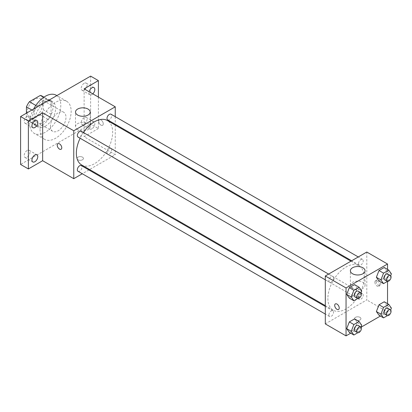 <?xml version="1.0" encoding="UTF-8"?>
<svg xmlns="http://www.w3.org/2000/svg" width="412" height="412" viewBox="0 0 412 412"><rect width="100%" height="100%" fill="white"/><g stroke="black" fill="none" stroke-linecap="round" stroke-linejoin="round"><path stroke-width="0.31" stroke-dasharray="2.06 1.54" d="M50.424 126.278A11 6.35 120 0 0 52.7 131.315A11 6.35 120 0 0 63.7 124.96A11 6.35 120 0 0 63.7 112.255A11 6.35 120 0 0 55.223 115.206A11 6.35 120 0 0 50.424 126.278M27.084 112.8A11 6.35 120 0 0 29.36 117.837A11 6.35 120 0 0 40.366 111.487A11 6.35 120 0 0 40.366 98.782A11 6.35 120 0 0 31.884 101.728A11 6.35 120 0 0 27.084 112.8M43.291 97.144L43.291 109.746A14.199 8.199 120 0 1 40.319 114.891L48.101 119.382A14.199 8.199 120 0 0 51.067 114.237L51.067 101.635L43.291 97.144A14.199 8.199 120 0 0 41.962 96.011M40.319 114.891L29.407 121.195A14.199 8.199 120 0 1 27.764 120.608A14.199 8.199 120 0 1 26.435 119.48L26.435 113.176M48.101 119.382L37.183 125.686L29.407 121.195M26.435 119.48L34.217 123.971L34.217 111.364L31.894 110.025M34.217 123.971A14.199 8.199 120 0 0 35.54 125.099A14.199 8.199 120 0 0 37.183 125.686M51.067 101.635A14.199 8.199 120 0 0 49.744 100.502A14.199 8.199 120 0 0 48.101 99.92L43.641 97.345M34.217 111.364A14.199 8.199 120 0 1 37.183 106.224L48.101 99.92M42.642 124.779A14.667 8.472 -60 0 1 35.308 125.505A14.667 8.472 -60 0 1 35.308 108.567A14.667 8.472 -60 0 1 49.976 100.101A14.667 8.472 -60 0 1 52.226 111.853A14.667 8.472 -60 0 1 42.642 124.779M45.238 126.278A14.667 8.472 120 0 0 54.817 113.352A14.667 8.472 120 0 0 52.571 101.594A14.667 8.472 120 0 0 41.267 105.524A14.667 8.472 120 0 0 34.86 120.289A14.667 8.472 120 0 0 37.899 127.004A14.667 8.472 120 0 0 45.238 126.278M37.183 106.224L35.818 105.431M51.067 114.237L43.291 109.746M33.64 109.015A22.006 12.705 120 0 0 29.674 123.281A22.006 12.705 120 0 0 34.232 133.354A22.006 12.705 120 0 0 56.238 120.649A22.006 12.705 120 0 0 56.238 95.244M40.046 129.27A22.006 12.705 120 0 0 44.604 139.344A22.006 12.705 120 0 0 66.61 126.639A22.006 12.705 120 0 0 66.61 101.234A22.006 12.705 120 0 0 49.651 107.125A22.006 12.705 120 0 0 40.046 129.27M84.13 83.327A4.12 2.379 120 0 0 81.442 86.958A4.12 2.379 120 0 0 82.07 90.259A4.12 2.379 120 0 0 86.196 87.88A4.12 2.379 120 0 0 86.196 83.121A4.12 2.379 120 0 0 84.13 83.327M27.084 116.261A4.12 2.379 120 0 0 24.39 119.897A4.12 2.379 120 0 0 25.024 123.198A4.12 2.379 120 0 0 29.144 120.819A4.12 2.379 120 0 0 29.144 116.06A4.12 2.379 120 0 0 27.084 116.261M27.084 150.519A4.12 2.379 120 0 0 24.39 154.15A4.12 2.379 120 0 0 25.024 157.456A4.12 2.379 120 0 0 29.144 155.072A4.12 2.379 120 0 0 29.144 150.313A4.12 2.379 120 0 0 27.084 150.519M84.13 117.58A4.12 2.379 120 0 0 81.442 121.216A4.12 2.379 120 0 0 82.07 124.517A4.12 2.379 120 0 0 86.196 122.137A4.12 2.379 120 0 0 86.196 117.379A4.12 2.379 120 0 0 84.13 117.58M90.614 76.122L90.614 124.033L20.6 164.455M98.396 97.083L98.396 128.523L90.614 124.033M98.396 128.523L84.13 136.758L115.252 154.721L89.579 169.543M88.884 169.945L82.287 173.756M77.976 159.774A3.208 1.854 0 0 0 81.473 160.175A3.208 1.854 0 0 0 83.451 158.465A3.208 1.854 0 0 0 80.242 156.612A3.208 1.854 0 0 0 77.034 158.465A3.208 1.854 0 0 0 77.976 159.774A3.208 1.854 0 0 0 81.473 160.175A3.208 1.854 0 0 0 83.451 158.465A3.208 1.854 0 0 0 80.242 156.612A3.208 1.854 0 0 0 77.034 158.465A3.208 1.854 0 0 0 77.976 159.774M92.818 93.859A4.12 2.379 -60 0 1 91.912 94.549A4.12 2.379 -60 0 1 89.852 94.755A4.12 2.379 -60 0 1 89.141 91.737M91.912 128.802A4.12 2.379 -60 0 1 89.852 129.007A4.12 2.379 -60 0 1 89.219 125.706A4.12 2.379 -60 0 1 91.912 122.07A4.12 2.379 -60 0 1 93.972 121.87A4.12 2.379 -60 0 1 94.605 125.171A4.12 2.379 -60 0 1 91.912 128.802M84.13 88.848L84.13 136.758M81.669 164.975A25.673 14.822 120 0 0 107.341 150.153A25.673 14.822 120 0 0 107.341 120.515M83.425 132.535A25.673 14.822 120 0 0 80.124 138.252M115.252 116.658L115.252 124.28M115.252 125.078L115.252 154.721M107.686 119.913A3.301 1.906 120 0 0 110.988 118.007A3.301 1.906 120 0 0 110.988 114.196M78.023 171.294A3.301 1.906 120 0 0 81.324 169.389A3.301 1.906 120 0 0 81.324 165.578M107.007 152.656A3.301 1.906 120 0 0 107.686 154.165A3.301 1.906 120 0 0 110.988 152.26A3.301 1.906 120 0 0 110.988 148.449A3.301 1.906 120 0 0 108.444 149.335A3.301 1.906 120 0 0 107.007 152.656M81.324 131.325A3.301 1.906 -60 0 1 82.009 132.834A3.301 1.906 -60 0 1 80.567 136.156A3.301 1.906 -60 0 1 78.023 137.042M98.72 121.226A3.208 1.854 -120 0 0 100.121 124.455A3.208 1.854 -120 0 0 102.593 125.315A3.208 1.854 -120 0 0 102.593 121.607A3.208 1.854 -120 0 0 99.385 119.753A3.208 1.854 -120 0 0 98.72 121.226A3.208 1.854 -120 0 0 100.116 124.455A3.208 1.854 -120 0 0 102.593 125.315A3.208 1.854 -120 0 0 102.593 121.607A3.208 1.854 -120 0 0 99.38 119.758A3.208 1.854 -120 0 0 98.715 121.226M57.896 143.706L57.891 143.711A3.208 1.854 60 0 1 57.896 143.706A3.208 1.854 60 0 1 60.368 144.566A3.208 1.854 60 0 1 61.769 147.795A3.208 1.854 60 0 1 61.105 149.268L61.1 149.268M77.652 129.636A7.334 4.233 180 0 1 75.504 126.644A7.334 4.233 180 0 1 82.838 122.405A7.334 4.233 180 0 1 90.171 126.644A7.334 4.233 180 0 1 85.645 130.553A7.334 4.233 180 0 1 77.652 129.636M327.89 298.448A25.673 14.822 120 0 0 333.21 310.2A25.673 14.822 120 0 0 358.878 295.378A25.673 14.822 120 0 0 358.878 265.735A25.673 14.822 120 0 0 339.097 272.615A25.673 14.822 120 0 0 327.89 298.448M333.545 278.059A3.301 1.906 -60 0 1 332.103 281.381A3.301 1.906 -60 0 1 329.559 282.261A3.301 1.906 -60 0 1 329.559 278.45A3.301 1.906 -60 0 1 332.86 276.545A3.301 1.906 -60 0 1 333.545 278.059M358.543 297.881A3.301 1.906 120 0 0 359.228 299.39A3.301 1.906 120 0 0 362.529 297.485A3.301 1.906 120 0 0 362.529 293.674A3.301 1.906 120 0 0 359.985 294.559A3.301 1.906 120 0 0 358.543 297.881M328.879 315.01A3.301 1.906 120 0 0 329.559 316.519A3.301 1.906 120 0 0 332.86 314.613A3.301 1.906 120 0 0 332.86 310.803A3.301 1.906 120 0 0 330.316 311.688A3.301 1.906 120 0 0 328.879 315.01M358.543 263.623A3.301 1.906 120 0 0 359.228 265.137A3.301 1.906 120 0 0 362.529 263.232A3.301 1.906 120 0 0 362.529 259.421A3.301 1.906 120 0 0 359.985 260.302A3.301 1.906 120 0 0 358.543 263.623M366.788 252.036L366.788 299.946L325.3 323.899M387.532 303.659L387.532 311.925L366.788 299.946M387.532 311.925L380.374 316.056M361.077 327.2L350.71 333.184M355.443 319.969A3.208 1.854 0 0 0 358.94 320.371A3.208 1.854 0 0 0 360.922 318.661A3.208 1.854 0 0 0 357.714 316.807A3.208 1.854 0 0 0 354.505 318.661A3.208 1.854 0 0 0 355.443 319.969A3.208 1.854 0 0 0 358.94 320.371A3.208 1.854 0 0 0 360.922 318.661A3.208 1.854 0 0 0 357.714 316.807A3.208 1.854 0 0 0 354.505 318.661A3.208 1.854 0 0 0 355.443 319.969M386.863 271.23L384.242 267.501L386.863 271.23L384.242 277.982L379.004 281.01L384.242 277.982L386.863 271.23L391.4 273.851M357.194 322.611L354.577 318.883L357.194 322.611L354.577 329.363L349.335 332.391L354.577 329.363L357.194 322.611L361.736 325.233M387.532 269.402L387.532 281.375M386.863 305.488L384.242 301.759L386.863 305.488L384.242 312.239L379.004 315.262L384.242 312.239L386.863 305.488L391.4 308.104M357.194 288.359L354.577 284.63L357.194 288.359L354.577 295.11L349.335 298.133L354.577 295.11L357.194 288.359L361.736 290.975M376.187 281.422A3.208 1.854 -120 0 0 377.588 284.651A3.208 1.854 -120 0 0 380.065 285.506A3.208 1.854 -120 0 0 380.065 281.803A3.208 1.854 -120 0 0 376.851 279.949A3.208 1.854 -120 0 0 376.187 281.422M335.363 303.901L335.363 303.907A3.208 1.854 60 0 1 335.363 303.901A3.208 1.854 60 0 1 337.84 304.762A3.208 1.854 60 0 1 339.241 307.991A3.208 1.854 60 0 1 338.576 309.464A3.208 1.854 60 0 1 338.571 309.464L338.576 309.464M374.884 282.174A3.208 1.854 -120 0 0 376.285 285.403A3.208 1.854 -120 0 0 378.757 286.263A3.208 1.854 -120 0 0 378.757 282.56A3.208 1.854 -120 0 0 375.548 280.706A3.208 1.854 -120 0 0 374.884 282.174M352.528 288.333A7.334 4.233 180 0 1 350.38 285.341A7.334 4.233 180 0 1 357.714 281.108A7.334 4.233 180 0 1 365.047 285.341A7.334 4.233 180 0 1 360.521 289.255A7.334 4.233 180 0 1 352.528 288.333M361.005 292.855L359.115 297.732L357.796 298.489M354.845 296.861A3.301 1.906 120 0 0 358.146 294.956A3.301 1.906 120 0 0 358.146 291.145M359.115 297.732L354.577 295.11M390.669 275.731L388.779 280.603L387.465 281.365M384.509 279.733A3.301 1.906 120 0 0 387.81 277.827A3.301 1.906 120 0 0 387.81 274.016M388.779 280.603L384.242 277.982M361.005 327.113L359.115 331.984L357.796 332.747M354.845 331.114A3.301 1.906 120 0 0 358.146 329.209A3.301 1.906 120 0 0 358.146 325.398M359.115 331.984L354.577 329.363M390.669 309.984L388.779 314.856L387.465 315.618M384.509 313.99A3.301 1.906 120 0 0 387.81 312.085A3.301 1.906 120 0 0 387.81 308.274M388.779 314.856L384.242 312.239M29.36 117.837L52.7 131.315M40.366 98.782L63.7 112.255M52.571 101.594L49.976 100.101M37.899 127.004L35.308 125.505M49.744 100.502L43.929 97.15M35.54 125.099L27.764 120.608M66.61 101.234L56.866 95.605M44.604 139.344L34.232 133.354M82.07 124.517L89.852 129.007M86.196 117.379L93.972 121.87M25.024 157.456L32.8 161.947M29.144 150.313L36.925 154.804M25.024 123.198L32.8 127.689M29.144 116.06L36.925 120.551M82.07 90.259L89.852 94.755M86.196 83.121L93.972 87.612M90.171 126.644L90.171 112.054M75.504 126.644L75.504 112.054M358.878 265.735L350.967 261.172M333.21 310.2L325.3 305.632M325.3 279.805L329.559 282.261M328.601 274.088L332.86 276.545M362.529 293.674L110.988 148.449M359.228 299.39L107.686 154.165M332.86 310.803L325.3 306.435M329.559 316.519L325.3 314.057M362.529 259.421L358.265 256.959M359.228 265.137L351.663 260.77M378.757 286.263L380.065 285.506M375.548 280.706L376.851 279.949M365.047 285.341L365.047 270.751M350.38 285.341L350.38 270.751"/><path stroke-width="0.62" d="M35.818 105.431L29.407 101.728L40.319 95.43A14.199 8.199 120 0 1 41.962 96.011L43.929 97.15M26.435 113.176L26.435 106.873A14.199 8.199 120 0 1 29.407 101.728M31.894 110.025L26.435 106.873M43.641 97.345L40.319 95.43M56.866 95.605L56.238 95.244A22.006 12.705 120 0 0 33.64 109.015M82.287 173.756L73.758 178.679L42.642 160.711L28.382 168.946L20.6 164.455L20.6 116.545L90.614 76.122L98.396 80.613L98.396 97.083M89.579 169.543L88.884 169.945M34.86 161.741A4.12 2.379 -60 0 1 32.8 161.947A4.12 2.379 -60 0 1 32.172 158.641A4.12 2.379 -60 0 1 34.86 155.01A4.12 2.379 -60 0 1 36.925 154.804A4.12 2.379 -60 0 1 37.554 158.11A4.12 2.379 -60 0 1 34.86 161.741M34.86 127.488A4.12 2.379 -60 0 1 32.8 127.689A4.12 2.379 -60 0 1 32.172 124.388A4.12 2.379 -60 0 1 34.86 120.757A4.12 2.379 -60 0 1 36.925 120.551A4.12 2.379 -60 0 1 37.554 123.852A4.12 2.379 -60 0 1 34.86 127.488M42.642 160.711L42.642 112.8L28.382 121.035L20.6 116.545M28.382 168.946L28.382 121.035M73.758 178.679L73.758 130.769L42.642 112.8M73.758 130.769L115.252 106.811L84.13 88.848L98.396 80.613M77.652 115.046A7.334 4.233 180 0 1 75.504 112.054A7.334 4.233 180 0 1 82.838 107.82A7.334 4.233 180 0 1 90.171 112.054A7.334 4.233 180 0 1 85.645 115.968A7.334 4.233 180 0 1 77.652 115.046M89.141 91.737A4.12 2.379 -60 0 1 91.912 87.818A4.12 2.379 -60 0 1 93.972 87.612A4.12 2.379 -60 0 1 92.818 93.859M80.124 138.252A25.673 14.822 120 0 0 76.354 153.223A25.673 14.822 120 0 0 81.669 164.975L325.3 305.632M350.967 261.172L107.341 120.515A25.673 14.822 120 0 0 83.425 132.535M115.252 106.811L115.252 116.658M115.252 124.28L115.252 125.078M358.265 256.959L110.988 114.196A3.301 1.906 120 0 0 108.444 115.082A3.301 1.906 120 0 0 107.007 118.404A3.301 1.906 120 0 0 107.686 119.913L351.663 260.77M325.3 306.435L81.324 165.578A3.301 1.906 120 0 0 78.78 166.463A3.301 1.906 120 0 0 77.338 169.785A3.301 1.906 120 0 0 78.023 171.294L325.3 314.057M325.3 279.805L78.023 137.042A3.301 1.906 -60 0 1 78.023 133.231A3.301 1.906 -60 0 1 81.324 131.325L328.601 274.088M61.769 147.8A3.208 1.854 60 0 1 61.1 149.268A3.208 1.854 60 0 1 57.891 147.414A3.208 1.854 60 0 1 57.891 143.711A3.208 1.854 60 0 1 60.368 144.571A3.208 1.854 60 0 1 61.769 147.8M61.105 149.268A3.208 1.854 60 0 1 57.896 147.414A3.208 1.854 60 0 1 57.896 143.711M350.71 333.184L346.044 335.878L325.3 323.899L325.3 275.994L366.788 252.036L387.532 264.015L387.532 269.402M380.374 316.056L361.077 327.2M379.004 281.01L376.383 277.281L379.004 270.529L384.242 267.501L379.004 270.529L376.383 277.281L379.004 281.01L383.541 283.626L380.92 279.903L383.541 273.146L388.779 270.123L391.4 273.851L390.669 275.731M349.335 332.391L346.713 328.663L349.335 321.911L354.577 318.883L349.335 321.911L346.713 328.663L349.335 332.391L353.872 335.013L351.256 331.284L353.872 324.532L359.115 321.504L361.736 325.233L361.005 327.113M387.532 281.375L387.532 303.659M346.044 335.878L346.044 287.967L387.532 264.015M379.004 315.262L376.383 311.534L379.004 304.782L384.242 301.759L379.004 304.782L376.383 311.534L379.004 315.262L383.541 317.884L380.92 314.155L383.541 307.404L388.779 304.375L391.4 308.104L390.669 309.984M349.335 298.133L346.713 294.41L349.335 287.653L354.577 284.63L349.335 287.653L346.713 294.41L349.335 298.133L353.872 300.755L351.256 297.026L353.872 290.275L359.115 287.252L361.736 290.975L361.005 292.855M346.044 287.967L325.3 275.994M352.528 273.748A7.334 4.233 180 0 1 350.38 270.751A7.334 4.233 180 0 1 357.714 266.518A7.334 4.233 180 0 1 365.047 270.751A7.334 4.233 180 0 1 360.521 274.665A7.334 4.233 180 0 1 352.528 273.748M339.236 307.996A3.208 1.854 60 0 1 338.571 309.464A3.208 1.854 60 0 1 335.363 307.609A3.208 1.854 60 0 1 335.363 303.907A3.208 1.854 60 0 1 337.835 304.767A3.208 1.854 60 0 1 339.236 307.996M338.571 309.464A3.208 1.854 60 0 1 335.363 307.609A3.208 1.854 60 0 1 335.363 303.907M357.796 298.489L353.872 300.755M360.737 292.644L358.146 291.145A3.301 1.906 120 0 0 355.602 292.031A3.301 1.906 120 0 0 354.16 295.353A3.301 1.906 120 0 0 354.845 296.861L357.436 298.36A3.301 1.906 120 0 0 360.737 296.455A3.301 1.906 120 0 0 360.737 292.644A3.301 1.906 120 0 0 358.193 293.524A3.301 1.906 120 0 0 356.751 296.846A3.301 1.906 120 0 0 357.436 298.36M351.256 297.026L346.713 294.41M353.872 290.275L349.335 287.653M359.115 287.252L354.577 284.63M387.465 281.365L383.541 283.626M390.401 275.515L387.81 274.016A3.301 1.906 120 0 0 385.266 274.902A3.301 1.906 120 0 0 383.824 278.224A3.301 1.906 120 0 0 384.509 279.733L387.105 281.231A3.301 1.906 120 0 0 390.401 279.326A3.301 1.906 120 0 0 390.401 275.515A3.301 1.906 120 0 0 387.862 276.401A3.301 1.906 120 0 0 386.42 279.722A3.301 1.906 120 0 0 387.105 281.231M380.92 279.903L376.383 277.281M383.541 273.146L379.004 270.529M388.779 270.123L384.242 267.501M357.796 332.747L353.872 335.013M360.737 326.896L358.146 325.398A3.301 1.906 120 0 0 355.602 326.283A3.301 1.906 120 0 0 354.16 329.605A3.301 1.906 120 0 0 354.845 331.114L357.436 332.613A3.301 1.906 120 0 0 360.737 330.707A3.301 1.906 120 0 0 360.737 326.896A3.301 1.906 120 0 0 358.193 327.782A3.301 1.906 120 0 0 356.751 331.104A3.301 1.906 120 0 0 357.436 332.613M351.256 331.284L346.713 328.663M353.872 324.532L349.335 321.911M359.115 321.504L354.577 318.883M387.465 315.618L383.541 317.884M390.401 309.767L387.81 308.274A3.301 1.906 120 0 0 385.266 309.154A3.301 1.906 120 0 0 383.824 312.476A3.301 1.906 120 0 0 384.509 313.99L387.105 315.484A3.301 1.906 120 0 0 390.401 313.578A3.301 1.906 120 0 0 390.401 309.767A3.301 1.906 120 0 0 387.862 310.653A3.301 1.906 120 0 0 386.42 313.975A3.301 1.906 120 0 0 387.105 315.484M380.92 314.155L376.383 311.534M383.541 307.404L379.004 304.782M388.779 304.375L384.242 301.759"/></g></svg>

